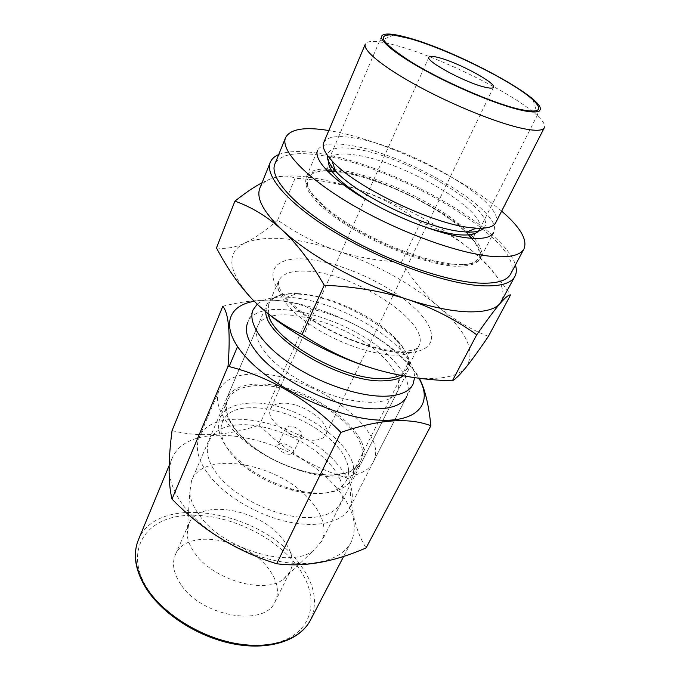 <?xml version="1.0" encoding="UTF-8"?>
<svg xmlns="http://www.w3.org/2000/svg" width="680" height="680" viewBox="0 0 680 680"><rect width="100%" height="100%" fill="white"/><g stroke="black" fill="none" stroke-linecap="round" stroke-linejoin="round"><path stroke-width="0.51" stroke-dasharray="3.4 2.55" d="M249.704 407.796C212.874 407.975 209.619 443.538 250.937 471.291C263.168 479.629 276.411 485.8 290.666 489.812C303.238 493.212 314.44 494.317 324.275 493.144C352.537 489.6 355.903 466.208 335.648 444.652C315.741 423.028 277.245 406.453 249.704 407.796M290.258 454.214C284.673 454.945 275.808 448.57 277.754 445.256L280.95 443.555C286.535 442.884 295.307 449.191 293.369 452.531L290.258 454.214M249.144 403.155C234.073 403.937 224.332 408.875 219.921 417.988C214.727 433.423 224.884 450.636 250.393 469.625C263.296 478.414 277.262 484.925 292.289 489.166C305.541 492.745 317.33 493.918 327.658 492.677C339.771 490.994 347.692 486.54 351.433 479.306C367.523 450.432 296.267 399.355 249.144 403.155M360.349 461.669C376.074 433.508 304.028 382.525 256.836 385.645C241.731 386.214 232.025 390.94 227.706 399.815C222.054 412.641 233.767 433.432 257.856 450.185C281.885 466.956 314.968 476.994 336.694 474.504C348.815 473 356.702 468.724 360.349 461.669L351.433 479.306M253.308 373.991C307.989 370.966 391.221 429.565 373.175 462.171C369.027 470.127 360.077 474.98 346.307 476.731C321.266 479.68 282.625 468.061 254.507 448.562C226.312 429.08 212.661 405.025 219.079 390.311C224.128 379.925 235.535 374.484 253.308 373.991M297.33 293.582C328.712 294.661 375.972 316.701 396.975 340.043C407.252 351.356 410.703 360.91 407.328 368.713L418.778 346.06C417.894 347.718 415.863 351.254 399.865 351.33C376.644 351.152 333.914 335.639 306.646 315.877C278.324 294.185 277.839 285.88 278.715 280.747C274.023 291.278 287.683 310.326 313.684 327.021C339.618 343.723 374.221 355.385 396.024 355.13C408.178 354.883 415.76 351.857 418.778 346.06C431.885 322.991 354.586 272.816 307.096 271.192C291.83 270.308 282.37 273.488 278.715 280.747L268.719 304.07C272.519 296.488 282.03 292.986 297.271 293.573L286.739 297.168C273.351 296.642 263.517 298.979 257.244 304.181M286.807 297.168C323.085 298.341 376.771 323.374 400.988 350.412C410.057 360.383 414.596 369.461 414.622 377.638M407.328 368.713L400.256 375.267M268.719 304.07L268.277 313.854M216.469 247.877C225.428 249.228 234.745 247.673 244.409 243.21L245.378 242.751C266.441 234.94 296.531 237.43 335.648 250.231L337.611 250.894C376.55 264.486 410.031 282.948 438.065 306.264L439.433 307.453C466.497 331.355 475.558 351.05 466.625 366.554M244.409 243.21C225.326 253.088 227.936 271.745 252.221 299.183M253.572 300.569L260.933 307.581M466.046 367.276C455.353 380.817 419.841 382.712 374.901 369.078M439.433 307.453C453.228 319.218 469.548 328.856 488.393 336.387M337.611 250.894C357.425 257.303 378.717 261.043 401.506 262.123C412.318 279.488 424.499 294.202 438.065 306.264M245.378 242.751C255.204 237.924 265.957 230.375 277.644 220.116C296.752 233.444 316.089 243.482 335.648 250.231M277.644 220.116L295.103 178.228C320.254 179.783 342.95 184.135 363.188 191.293L368.543 193.281C386.682 200.439 403.997 210.171 420.495 222.479L429.233 225.599C443.164 230.843 456.263 238.28 468.546 247.902C483.098 259.471 497.106 275.162 510.544 294.967M262.055 182.725L271.023 178.704C280.56 175.389 288.592 175.227 295.103 178.228M401.506 262.123L420.495 222.479M259.879 188.113C261.664 183.881 265.378 180.736 271.023 178.704C280.398 175.491 293.275 175.049 309.638 177.386C326.026 179.783 343.876 184.416 363.188 191.293L368.585 193.256C389.122 200.957 408.926 210.196 428.026 220.975C443.224 229.594 456.731 238.57 468.546 247.902C495.72 269.603 506.821 287.283 501.84 300.942M278.707 154.572C287.971 150.909 301.639 150.56 319.727 153.527C390.354 164.144 504.407 227.256 515.432 264.962M468.775 234.863C443.131 208.377 379.661 177.59 339.346 171.862L331.755 170.969M327.021 170.722C299.055 169.745 297.118 187.833 329.783 213.358C362.083 238.867 421.898 264.052 454.504 266.186C482.112 266.738 487.942 257.457 472.005 238.331M323.74 142.554C327.063 136.468 337.773 135.048 355.87 138.286C411.017 147.16 506.796 203.362 495.694 222.743M533.111 100.062L538.058 116.322C516.018 94.741 440.232 57.111 396.262 45.467C389.122 43.52 383.044 42.262 378.029 41.701C370.727 40.893 366.477 41.727 365.287 44.2M538.058 116.322C543.362 121.406 545.462 125.188 544.332 127.687M315.409 440.096C295.885 442.502 263.84 419.917 270.521 408.858C272.212 405.433 276.029 403.554 281.962 403.231C301.597 401.565 332.452 423.342 325.899 434.681C324.317 437.801 320.824 439.603 315.409 440.096M285.855 427.728C283.934 430.958 292.901 437.333 298.495 436.679L301.597 435.064C303.501 431.808 294.627 425.501 289.025 426.096L285.855 427.728L277.754 445.256M403.41 375.853L408.043 370.676C421.974 346.001 344.326 294.678 295.936 294.032C280.373 293.428 270.649 297.024 266.755 304.793L265.778 311.78M256.394 384.183C304.521 381.072 377.961 433.007 361.955 461.728C358.241 468.894 350.217 473.246 337.883 474.785C315.741 477.326 281.971 467.092 257.431 449.981C232.84 432.888 220.881 411.689 226.635 398.625C231.038 389.563 240.966 384.744 256.394 384.183M417.911 224.476C402.152 218.662 386.988 211.59 372.411 203.26M381.642 36.142L328.839 159.605C331.806 154.113 341.13 152.643 356.83 155.21C405.348 162.248 489.625 212.237 479.349 229.789L539.996 109.981M254.286 301.291C292.833 293.887 364.429 321.266 400.741 356.116C408.646 363.545 414.69 370.906 418.872 378.207M269.374 357.221C258.179 344.837 254.226 334.56 257.524 326.375C267.3 300.56 347.709 321.419 382.287 356.269C396.414 370.013 401.464 381.795 397.434 391.62C390.413 402.917 372.291 405.229 343.069 398.556C315.554 391.399 285.311 374.349 269.374 357.221M222.802 306.247C258.749 297.296 288.295 298.24 311.44 309.06C347.548 317.322 379.686 335.486 407.847 363.536C412.284 367.302 416.109 372.207 419.322 378.267M407.847 363.536L349.75 478.712C350.208 508.478 355.649 531.539 366.087 547.91M335.521 486.71C353.192 506.94 358.36 525.453 351.05 542.258C341.989 559.997 312.477 568.404 276.131 560.813C239.836 553.256 201.501 530.086 182.954 505.019C170.331 487.339 166.668 471.912 171.946 458.745C188.972 415.301 293.683 436.619 335.521 486.71M172.048 430.61C199.35 437.504 228.463 435.667 259.386 425.102C284.928 451.206 315.052 469.072 349.75 478.712M180.838 584.426C173.536 573.504 171.7 563.652 175.329 554.888C185.802 527.884 246.364 537.982 268.49 568.659C277.406 580.457 279.65 591.396 275.221 601.477C265.421 627.453 201.543 616.947 180.838 584.426M290.19 571.413L283.322 579.292C264.554 594.736 212.806 579.861 194.778 553.095C190.162 546.669 187.612 540.447 187.119 534.429L188.734 524.101C198.857 497.887 259.99 508.835 282.812 539.197C292 550.894 294.457 561.629 290.19 571.413L275.221 601.477M199.758 515.746C223.269 549.457 290.785 569.288 313.659 550.358L321.649 541.348C326.885 529.295 323.365 515.942 311.091 501.296C281.112 463.921 203.873 448.808 191.547 480.675L189.771 492.592C190.434 499.953 193.757 507.671 199.758 515.746M311.44 309.06L259.386 425.102M336.43 463.012C300.951 421.455 212.653 402.653 199.206 437.35C194.828 448.171 198.212 460.946 209.355 475.685C225.428 496.221 257.661 515.304 287.903 521.84C318.18 528.411 342.677 522.027 349.911 507.629C355.615 494.377 351.118 479.502 336.43 463.012M349.911 507.629L406.666 396.729C411.289 385.416 405.475 371.909 389.207 356.209C349.843 316.829 258.961 293.173 247.681 322.592L253.053 309.868M329.545 463.7C350.846 486.854 347.14 512.542 316.914 516.928C286.986 521.713 238.017 501.041 217.71 474.852C196.962 448.74 208.956 426.25 238.578 424.804C267.979 422.994 308.618 440.444 329.545 463.7M510.671 273.955C526.889 243.21 398.863 166.405 322.226 155.567C295.978 151.351 280.194 154.165 274.881 163.999M327.497 168.988L340.085 170.161C382.373 176.171 449.922 209.848 473.025 236.852M474.394 238.45C480.904 246.381 483.029 252.799 480.769 257.695C477.938 263.092 469.489 265.31 455.421 264.367C429.709 262.463 386.699 246.865 353.575 227.009C320.365 207.154 302.09 186.43 306.561 176.46C308.856 171.581 315.137 169.082 325.397 168.971M306.561 176.46L317.543 150.365C321.053 143.913 332.137 142.29 350.795 145.494C407.499 154.198 505.342 211.99 493.688 232.5L480.769 257.695M501.644 211.123C462.918 177.54 384.591 140.556 332.571 131.189L328.814 130.534M305.541 259.089C338.308 261.528 385.509 282.319 412.105 305.856C439.067 329.341 439.178 352.385 405.798 352.648C372.81 353.32 313.973 327.777 287.767 301.189C261.077 274.618 272.501 256.3 305.541 259.089M331.925 171.224L340.365 172.168C380.4 177.837 443.717 208.718 468.477 234.898M471.571 238.298C486.455 256.675 480.488 265.54 453.671 264.911C421.787 262.777 363.545 238.34 331.644 213.401C299.396 188.453 300.466 170.459 327.326 171.037M483.743 228.14C499.842 211.803 409.096 157.012 356.932 149.243C338.954 146.226 329.069 148.206 327.284 155.184M138.329 540.013C156.876 492.719 259.301 510.221 298.027 561.79C314.398 582.548 318.521 602.029 310.403 620.245M148.435 590.257C123.99 553.486 143.046 520.226 181.611 515.89C219.963 511.054 270.19 532.329 295.451 563.805C321.147 595.077 315.35 633.267 275.459 643.076C235.909 653.463 172.304 627.215 148.435 590.257M290.666 489.812L292.289 489.166M250.937 471.291L250.393 469.625M227.706 399.815L219.921 417.988M199.206 437.35L219.079 390.311M412.955 384.429L373.175 462.171M396.975 340.043L400.988 350.412M428.026 220.975L429.233 225.599M466.59 232.016L473.552 233.452C474.725 234.404 474.963 235.314 474.274 236.181C472.838 237.362 473.238 237.643 462.969 228.403C442.587 209.143 379.559 177.684 345.27 172.159C333.285 170.433 327.275 169.269 327.225 168.648C327.649 168.164 325.686 162.001 335.342 170.816M393.669 35.037L378.029 41.701M428.91 57.197L270.521 408.858M493.476 87.303L325.899 434.681M301.597 435.064L293.369 452.531M361.955 461.728L408.043 370.676M226.635 398.625L266.755 304.793M171.946 458.745L169.167 465.477M188.734 524.101L175.329 554.888M283.322 579.292L313.659 550.358M187.119 534.429L189.771 492.592M257.524 326.375L191.547 480.675M397.434 391.62L321.649 541.348M351.05 542.258L343.749 556.265"/><path stroke-width="1.02" d="M257.244 304.181L253.053 309.868C247.358 322.83 262.505 345.559 292.204 365.024C321.827 384.498 361.675 397.4 386.775 396.159C400.562 395.361 409.292 391.45 412.955 384.429L414.622 377.638M400.256 375.267C396.21 377.255 390.915 378.352 384.378 378.556C345.287 381.352 272.076 340.025 268.277 313.854M234.931 201.135L216.469 247.877C226.933 267.928 238.85 285.03 252.221 299.183L253.572 300.569C267.053 314.245 283.22 325.55 302.073 334.475L324.216 285.218C310.683 261.825 296.692 243.449 282.251 230.07C267.682 216.827 251.915 207.179 234.931 201.135C245.352 192.882 254.397 186.745 262.055 182.725M260.933 307.581C287.334 331.551 331.755 355.895 372.521 368.348C348.721 360.885 325.236 349.596 302.073 334.475M515.432 264.962C516.766 269.331 516.604 273.122 514.938 276.335L500.123 303.433C505.367 297.415 508.835 294.593 510.544 294.967L488.393 336.387C479.8 349.044 472.54 359.1 466.625 366.554L466.046 367.276C460.326 374.374 455.753 378.896 452.353 380.842C424.626 380.018 398.803 376.091 374.901 369.078L372.521 368.348M452.353 380.842L476.739 334.764C455.252 319.438 432.225 307.666 407.651 299.429C383.019 291.397 355.207 286.654 324.216 285.218M278.707 154.572C274.499 156.357 271.702 158.924 270.308 162.265L259.879 188.113C255.952 198.067 263.406 212.058 282.251 230.07C309.085 255.34 361.054 284.35 407.651 299.429C431.332 307.105 451.477 311.236 468.078 311.831C484.313 312.222 494.998 309.417 500.123 303.433C494.827 309.578 487.033 320.025 476.739 334.764M514.938 276.335C511.139 283.492 500.038 286.637 481.627 285.77C446.386 283.9 384.905 262.14 337.382 233.801C289.731 205.462 264.214 176.171 270.308 162.265M331.755 170.969L327.021 170.722M468.775 234.863L472.005 238.331M495.694 222.743C493.552 226.874 487.101 228.684 476.34 228.174L471.367 227.732C433.168 224.442 354.484 186.6 332.019 160.871C324.708 152.957 321.946 146.855 323.74 142.554L365.287 44.2C362.482 50.175 383.137 67.209 418.055 86.165C452.897 105.103 496.562 122.748 521.356 128.197C534.939 131.121 542.597 130.951 544.332 127.687L495.694 222.743M409.3 38.454C447.287 48.867 514.225 81.999 533.111 100.062C543.898 110.492 538.976 113.483 518.338 109.038C492.43 102.909 443.471 81.617 412.624 62.891C381.548 42.993 375.232 33.711 393.669 35.037L409.3 38.454M484.389 87.057C465.035 82.509 425.17 60.928 428.91 57.197C429.666 55.922 433.041 56.091 439.034 57.698C458.668 62.713 496.638 83.232 493.476 87.303C492.821 88.485 489.796 88.4 484.389 87.057M265.778 311.78C264.851 337.9 342.848 383.894 384.684 380.757C392.878 380.46 399.126 378.828 403.41 375.853M408.323 37.816C392.589 33.405 383.699 32.852 381.642 36.142C379.304 41.081 397.766 55.777 428.527 72.318C459.212 88.842 497.565 104.558 519.529 109.803C531.709 112.65 538.534 112.719 539.996 109.981C546.729 99.305 456.713 50.796 408.323 37.816M479.349 229.789C477.029 234.218 469.71 235.832 457.394 234.643C446.42 233.427 433.262 230.044 417.911 224.476M372.411 203.26C340.765 184.153 326.247 169.6 328.839 159.605M418.872 378.207C433.729 403.648 417.435 423.623 374.918 419.849C332.63 416.347 273.028 387.379 246.202 357.425C219.886 328.882 226.363 305.719 254.286 301.291M228.038 366.291C230.554 333.6 228.811 313.582 222.802 306.247L172.048 430.61C168.13 460.725 168.121 483.548 172.023 499.069C201.798 529.839 236.682 551.395 276.675 563.745C304.011 567.332 333.812 562.054 366.087 547.91L430.865 425.748C408.697 417.214 378.709 419.424 340.918 432.378C307.488 398.82 269.858 376.796 228.038 366.291L172.023 499.069M419.322 378.267C424.889 388.764 428.731 404.591 430.865 425.748M340.918 432.378L276.675 563.745M247.681 322.592C243.993 331.772 248.395 343.341 260.882 357.298C278.851 376.788 313.335 396.338 344.734 404.524C376.176 412.734 400.562 408.935 406.666 396.729M328.814 130.534C304.649 126.591 290.232 128.953 285.583 137.615L274.881 163.999C268.982 177.42 293.599 205.632 339.397 232.892C385.075 260.151 444.21 281.137 478.287 283.041C496.196 283.934 506.991 280.908 510.671 273.955L524.008 248.795C527.646 239.657 520.192 227.103 501.644 211.123M473.025 236.852L474.394 238.45M325.397 168.971L327.497 168.988M493.688 232.5C491.054 237.516 482.715 239.36 468.673 238.042C442.994 235.441 399.602 219.368 365.95 199.571C332.214 179.758 313.378 159.621 317.543 150.365M285.583 137.615C280.067 150.067 305.43 177.48 351.968 204.68C398.395 231.888 458.065 253.572 492.073 256.411C509.94 257.797 520.582 255.255 524.008 248.795M468.477 234.898L471.571 238.298M331.925 171.224L327.326 171.037M327.284 155.184C326.731 159.154 329.418 164.364 335.342 170.816C355.946 194.582 426.964 228.752 462.017 231.633L466.59 232.016L476.34 228.174M483.743 228.14C481.049 231.115 475.329 232.407 466.59 232.016M343.749 556.265L310.403 620.245C300.509 639.54 271.056 649.817 235.79 643.484C200.566 637.194 164.126 614.482 147.067 588.752C135.49 570.579 132.575 554.336 138.329 540.013L169.167 465.477M237.566 346.536L229.534 365.568L237.566 346.536M335.342 170.816L332.019 160.871M310.403 620.245C300.322 639.897 270.835 650.471 235.611 644.308C200.421 638.18 164.016 615.544 146.965 589.688C135.303 571.268 132.43 554.71 138.329 540.013"/></g></svg>
